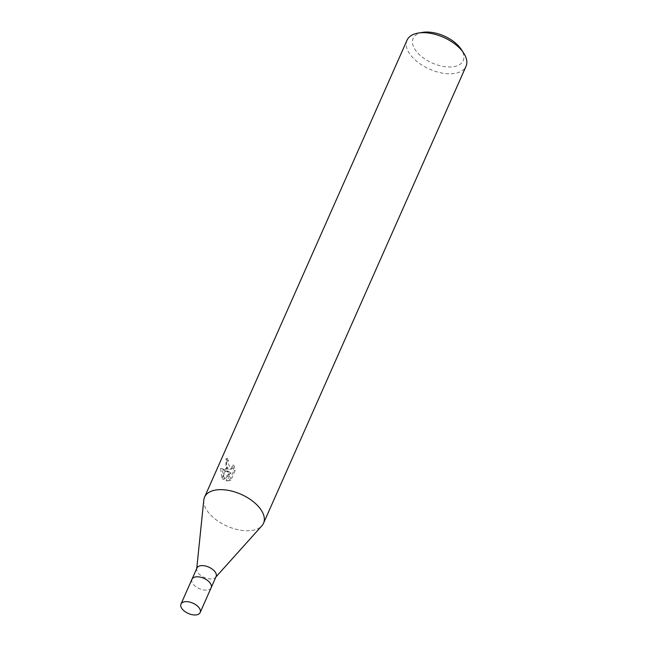 <?xml version="1.0" encoding="UTF-8"?>
<svg xmlns="http://www.w3.org/2000/svg" width="647" height="647" viewBox="0 0 647 647"><rect width="100%" height="100%" fill="white"/><g stroke="black" fill="none" stroke-linecap="round" stroke-linejoin="round"><path stroke-width="0.49" stroke-dasharray="3.23 2.43" d="M196.947 568.05A10.481 5.645 -156.1 0 0 196.696 569.004A10.481 5.645 -156.1 0 0 197.909 572.635A10.481 5.645 -156.1 0 0 207.008 578.434A10.481 5.645 -156.1 0 0 215.564 577.367A10.481 5.645 -156.1 0 0 216.106 576.534M191.965 579.283A10.481 5.645 -156.1 0 0 192.96 583.812A10.481 5.645 -156.1 0 0 202.843 589.805A10.481 5.645 -156.1 0 0 211.124 587.775M203.773 500.204A32.245 17.372 -156.1 0 0 207.525 511.267A32.245 17.372 -156.1 0 0 235.516 529.109A32.245 17.372 -156.1 0 0 261.857 525.817M422.75 32.35A27.409 14.768 -156.1 0 0 415.649 50.426A27.409 14.768 -156.1 0 0 450.142 66.989A27.409 14.768 -156.1 0 0 461.271 49.423M407.052 40.179A32.245 17.372 -156.1 0 0 410.02 54.308A32.245 17.372 -156.1 0 0 440.631 72.779A32.245 17.372 -156.1 0 0 466.01 66.309M203.789 500.082A32.245 17.372 -156.1 0 0 207.525 511.267A32.245 17.372 -156.1 0 0 235.411 529.076A32.245 17.372 -156.1 0 0 261.776 525.906M228.124 472.1L225.488 471.113L222.228 478.465L223.199 479.476L229.661 472.852L226.143 480.794L229.491 480.292L233.834 470.498L232.564 465.233L231.197 468.622L229.725 469.229L227.121 467.425L225.957 470.046L228.124 472.1L229.459 472.043L226.159 466.285L227.453 458.545L226.094 458.594L225.771 469.706A8.476 4.812 87.7 0 0 225.957 470.046M227.453 458.545A30.627 16.507 -156.1 0 0 228.472 460.721L227.865 462.872L231.06 469.172L232.548 468.565L233.462 467.296L233.915 465.177L232.564 465.233M228.472 460.721L227.129 460.777A32.245 17.372 23.9 0 1 226.094 458.594M225.771 469.706L226.943 467.061L226.531 462.92L227.129 460.777M233.907 465.177L235.225 470.442L230.882 480.236L229.491 480.292M235.225 470.442L233.834 470.498M225.488 471.113L220.57 468.541L222.018 478.182A11.67 6.632 87.7 0 0 222.228 478.465M224.533 479.419L221.961 468.485L229.459 472.043M221.961 468.485L220.57 468.541M230.882 480.236L227.493 480.737L231.011 472.795L224.525 479.427L223.199 479.476M227.493 480.737L226.143 480.794M231.011 472.795L229.661 472.852M222.018 478.182L225.205 470.992M191.989 579.219A10.481 5.645 -156.1 0 0 192.96 583.812A10.481 5.645 -156.1 0 0 202.907 589.813A10.481 5.645 -156.1 0 0 211.148 587.711M229.725 469.229L231.06 469.172M227.194 480.842L228.561 480.786M196.696 569.004L196.745 568.495"/><path stroke-width="0.97" d="M211.124 587.775A10.481 5.645 -156.1 0 0 211.148 587.711L216.106 576.534A10.481 5.645 -156.1 0 0 215.144 571.948A10.481 5.645 -156.1 0 0 205.196 565.947A10.481 5.645 -156.1 0 0 196.947 568.05L191.989 579.219A10.481 5.645 -156.1 0 0 191.965 579.283M191.989 579.219A10.481 5.645 -156.1 0 1 200.238 577.124A10.481 5.645 -156.1 0 1 210.186 583.125A10.481 5.645 -156.1 0 1 211.148 587.711A10.481 5.645 -156.1 0 0 210.186 583.125A10.481 5.645 -156.1 0 0 200.238 577.124A10.481 5.645 -156.1 0 0 191.989 579.219L180.99 604.055A10.481 5.645 -156.1 0 0 181.953 608.649A10.481 5.645 -156.1 0 0 191.9 614.65A10.481 5.645 -156.1 0 0 200.149 612.547A10.481 5.645 -156.1 0 0 199.187 607.954A10.481 5.645 -156.1 0 0 189.231 601.953A10.481 5.645 -156.1 0 0 180.99 604.055M215.904 576.987L261.857 525.817A32.245 17.372 -156.1 0 0 260.555 509.14A32.245 17.372 -156.1 0 0 229.936 490.677A32.245 17.372 -156.1 0 0 204.557 497.139A32.245 17.372 -156.1 0 0 203.773 500.204M261.776 525.906A32.245 17.372 -156.1 0 0 263.515 523.269L466.01 66.309A32.245 17.372 -156.1 0 0 463.697 53.127L461.271 49.423A27.409 14.768 -156.1 0 0 460.721 48.614A27.409 14.768 -156.1 0 0 422.75 32.35L418.374 33.046A32.245 17.372 -156.1 0 0 407.052 40.179L204.557 497.139M463.697 53.127A32.245 17.372 -156.1 0 0 463.05 52.181A32.245 17.372 -156.1 0 0 418.374 33.046M263.515 523.269A32.245 17.372 -156.1 0 0 260.555 509.14A32.245 17.372 -156.1 0 0 227.356 490.191A32.245 17.372 -156.1 0 0 203.789 500.082L196.745 568.495M211.148 587.711L200.149 612.547"/></g></svg>
